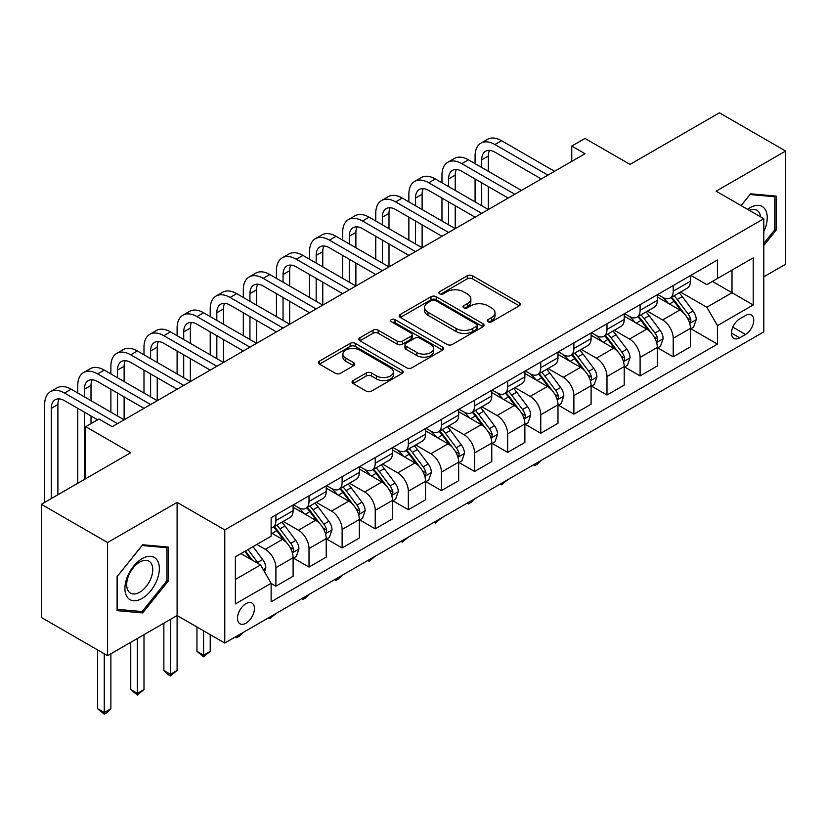 <?xml version="1.0" encoding="UTF-8"?>
<svg xmlns="http://www.w3.org/2000/svg" width="827" height="827" viewBox="0 0 827 827"><rect width="100%" height="100%" fill="white"/><g stroke="black" fill="none" stroke-linecap="round" stroke-linejoin="round"><path stroke-width="1.24" d="M488.002 321.744A2.574 1.489 0 0 0 491.641 321.744L519.273 305.804A3.68 2.119 0 0 0 520.348 304.295A3.68 2.119 0 0 0 519.273 302.796L472.465 275.784A3.68 2.119 0 0 0 467.265 275.784L439.644 291.724A2.574 1.489 0 0 0 438.889 292.779A2.574 1.489 0 0 0 439.644 293.833A2.574 1.489 0 0 0 443.282 293.833L446.859 291.766A11.764 6.792 0 0 1 463.502 291.766L467.4 294.019A11.764 6.792 0 0 1 470.842 298.816A11.764 6.792 0 0 1 467.4 303.623L463.823 305.69A2.574 1.489 0 0 0 463.068 306.734A2.574 1.489 0 0 0 463.823 307.789A2.574 1.489 0 0 0 467.462 307.789L471.039 305.721A11.764 6.792 0 0 1 487.682 305.721L491.579 307.975A11.764 6.792 0 0 1 495.022 312.782A11.764 6.792 0 0 1 491.579 317.589L488.002 319.646A2.574 1.489 0 0 0 487.248 320.7A2.574 1.489 0 0 0 488.002 321.744L488.002 319.646M245.97 623.196A11.991 6.916 120 0 0 253.796 612.631A11.991 6.916 120 0 0 251.956 603.028A11.991 6.916 120 0 0 245.97 603.627A11.991 6.916 120 0 0 238.135 614.182A11.991 6.916 120 0 0 239.975 623.785A11.991 6.916 120 0 0 245.97 623.196M353.129 380.554A3.68 2.119 0 0 0 352.054 382.053A3.68 2.119 0 0 0 353.129 383.552L366.258 391.14A3.68 2.119 0 0 0 371.468 391.14L402.139 373.422A3.68 2.119 0 0 0 403.214 371.923A3.68 2.119 0 0 0 402.139 370.424L355.341 343.401A3.68 2.119 0 0 0 350.141 343.401L319.46 361.11A3.68 2.119 0 0 0 318.385 362.619A3.68 2.119 0 0 0 319.46 364.118L335.328 373.277A3.68 2.119 0 0 0 340.528 373.277L353.656 365.689A3.68 2.119 0 0 0 354.731 364.19A3.68 2.119 0 0 0 353.656 362.691L345.789 358.153A9.831 5.675 0 0 1 342.905 354.132A9.831 5.675 0 0 1 348.984 348.891A9.831 5.675 0 0 1 359.693 350.121L390.509 367.912A9.831 5.675 0 0 1 393.383 371.923A9.831 5.675 0 0 1 387.315 377.164A9.831 5.675 0 0 1 376.595 375.934L371.468 372.977A3.68 2.119 0 0 0 366.258 372.977L353.129 380.554L353.129 383.552M763.797 276.828L785.65 264.206L785.65 151.041L719.428 112.813L630.04 164.418L585.009 138.429L571.767 146.069L585.009 153.719L112.203 426.691L98.961 419.041L85.719 426.691L85.719 478.678M107.572 542.533L107.572 655.697L177.102 615.546L177.102 502.382L107.572 542.533L41.35 504.294L130.749 452.689L85.719 426.691M177.102 502.382L224.779 529.911L763.797 218.71L763.797 331.875L224.779 643.075L224.779 529.911M785.65 151.041L716.12 191.182L763.797 218.71M447.118 344.456A3.68 2.119 0 0 0 452.317 344.456L482.999 326.737A3.68 2.119 0 0 0 484.074 325.238A3.68 2.119 0 0 0 482.999 323.739L436.201 296.717A3.68 2.119 0 0 0 431.001 296.717L400.32 314.436A3.68 2.119 0 0 0 399.245 315.935A3.68 2.119 0 0 0 400.32 317.434L447.118 344.456M392.38 322.303A2.574 1.489 0 0 1 394.996 322.664L394.996 319.615L442.569 347.082A3.68 2.119 0 0 1 443.644 348.58A3.68 2.119 0 0 1 442.569 350.079L411.887 367.798A3.68 2.119 0 0 1 406.688 367.798L359.89 340.776L359.89 337.778A3.68 2.119 0 0 0 358.815 339.277A3.68 2.119 0 0 0 359.89 340.776M359.89 337.778L373.018 330.19A3.68 2.119 0 0 1 378.218 330.19L397.198 341.148A3.68 2.119 0 0 0 402.398 341.148L411.112 336.124A3.68 2.119 0 0 0 412.187 334.625A3.68 2.119 0 0 0 411.112 333.116L391.357 321.713A2.574 1.489 0 0 1 390.602 320.659A2.574 1.489 0 0 1 392.184 319.284A2.574 1.489 0 0 1 394.996 319.615M107.572 655.697L41.35 617.459L41.35 504.294M745.52 315.511L739.689 318.881A11.609 6.709 120 0 0 732.112 329.115A11.609 6.709 120 0 0 733.89 338.419A11.609 6.709 120 0 0 739.689 337.84L745.52 334.48A11.609 6.709 120 0 0 753.108 324.246A11.609 6.709 120 0 0 751.329 314.942A11.609 6.709 120 0 0 745.52 315.511M690.824 275.37L706.847 284.622L717.443 278.503L717.443 259.998L271.132 517.681L271.132 536.185L235.375 556.829L235.375 603.927L271.132 583.283L271.132 601.787L717.443 344.115L717.443 325.611L706.847 307.251L680.507 292.045M717.443 278.503L753.201 257.859L753.201 304.956L717.443 325.611M170.476 619.371L170.476 674.274L177.102 670.449L177.102 615.546L224.779 643.075M571.767 146.069L571.767 161.368M712.409 281.407L732.009 292.727L732.009 270.098L753.201 257.859M706.847 307.251L732.009 292.727L753.201 304.956M235.375 579.458L260.536 564.934L240.936 553.614M271.132 583.438L275.898 586.188L275.898 567.684A14.979 8.652 -120 0 0 265.302 549.335L256.825 544.445M275.898 586.188L293.109 576.254L293.109 557.749A14.979 8.652 -120 0 0 282.524 539.39L271.132 532.815M293.513 558.132L309.009 567.074L309.009 548.57A14.979 8.652 -120 0 0 298.413 530.221L283.196 521.434M309.009 567.074L326.22 557.129L326.22 538.625A14.979 8.652 -120 0 0 315.625 520.276L293.109 507.282M326.624 539.008L342.12 547.96L342.12 529.456A14.979 8.652 -120 0 0 331.524 511.107L316.307 502.32M342.12 547.96L359.332 538.015L359.332 519.511A14.979 8.652 -120 0 0 348.736 501.162L326.22 488.168M359.735 519.894L375.231 528.846L375.231 510.342A14.979 8.652 -120 0 0 364.635 491.982L349.418 483.206M375.231 528.846L392.443 518.901L392.443 500.397A14.979 8.652 -120 0 0 381.847 482.048L359.332 469.043M392.835 500.78L408.331 509.732L408.331 491.228A14.979 8.652 -120 0 0 397.735 472.868L382.529 464.092M408.331 509.732L425.554 499.787L425.554 481.283A14.979 8.652 -120 0 0 414.958 462.934L392.443 449.929M425.946 481.665L441.442 490.607L441.442 472.103A14.979 8.652 -120 0 0 430.846 453.754L415.64 444.978M441.442 490.607L458.665 480.673L458.665 462.169A14.979 8.652 -120 0 0 448.069 443.82L425.554 430.815M459.057 462.551L474.553 471.493L474.553 452.989A14.979 8.652 -120 0 0 463.957 434.64L448.751 425.853M474.553 471.493L491.776 461.559L491.776 443.055A14.979 8.652 -120 0 0 481.18 424.696L458.665 411.701M492.168 443.437L507.664 452.379L507.664 433.875A14.979 8.652 -120 0 0 497.068 415.526L481.852 406.739M507.664 452.379L524.876 442.445L524.876 423.941A14.979 8.652 -120 0 0 514.28 405.581L491.776 392.587M525.279 424.323L540.775 433.265L540.775 414.761A14.979 8.652 -120 0 0 530.179 396.412L514.963 387.625M540.775 433.265L557.987 423.321L557.987 404.817A14.979 8.652 -120 0 0 547.391 386.467L524.876 373.473M558.39 405.199L573.886 414.151L573.886 395.647A14.979 8.652 -120 0 0 563.29 377.298L548.074 368.511M573.886 414.151L591.098 404.207L591.098 385.702A14.979 8.652 -120 0 0 580.502 367.353L557.987 354.359M591.491 386.085L606.987 395.037L606.987 376.533A14.979 8.652 -120 0 0 596.401 358.174L581.185 349.397M606.987 395.037L624.209 385.093L624.209 366.588A14.979 8.652 -120 0 0 613.613 348.239L591.098 335.235M624.602 366.971L640.098 375.913L640.098 357.409A14.979 8.652 -120 0 0 629.502 339.06L614.296 330.283M640.098 375.913L657.32 365.979L657.32 347.474A14.979 8.652 -120 0 0 646.724 329.125L624.209 316.121M657.713 347.857L673.209 356.799L673.209 338.295A14.979 8.652 -120 0 0 662.613 319.946L647.407 311.169M673.209 356.799L690.431 346.864L690.431 328.36A14.979 8.652 -120 0 0 679.835 310.011L657.32 297.007M657.713 294.484L662.613 297.317A14.979 8.652 -120 0 0 670.108 298.061A14.979 8.652 -120 0 0 673.209 291.197L673.209 285.542M624.602 313.598L629.502 316.431A14.979 8.652 -120 0 0 636.997 317.175A14.979 8.652 -120 0 0 640.098 310.311L640.098 304.656M591.491 332.712L596.401 335.545A14.979 8.652 -120 0 0 603.886 336.289A14.979 8.652 -120 0 0 606.987 329.425L606.987 323.77M558.39 351.826L563.29 354.659A14.979 8.652 -120 0 0 570.775 355.403A14.979 8.652 -120 0 0 573.886 348.539L573.886 342.885M525.279 370.951L530.179 373.773A14.979 8.652 -120 0 0 537.674 374.517A14.979 8.652 -120 0 0 540.775 367.664L540.775 361.999M492.168 390.065L497.068 392.887A14.979 8.652 -120 0 0 504.563 393.631A14.979 8.652 -120 0 0 507.664 386.778L507.664 381.113M459.057 409.179L463.957 412.011A14.979 8.652 -120 0 0 471.452 412.745A14.979 8.652 -120 0 0 474.553 405.892L474.553 400.227M425.946 428.293L430.846 431.125A14.979 8.652 -120 0 0 438.341 431.87A14.979 8.652 -120 0 0 441.442 425.006L441.442 419.351M392.835 447.407L397.735 450.239A14.979 8.652 -120 0 0 405.23 450.984A14.979 8.652 -120 0 0 408.331 444.12L408.331 438.465M359.735 466.521L364.635 469.354A14.979 8.652 -120 0 0 372.119 470.098A14.979 8.652 -120 0 0 375.231 463.234L375.231 457.579M326.624 485.645L331.524 488.468A14.979 8.652 -120 0 0 339.008 489.212A14.979 8.652 -120 0 0 342.12 482.348L342.12 476.693M293.513 504.759L298.413 507.582A14.979 8.652 -120 0 0 305.907 508.326A14.979 8.652 -120 0 0 309.009 501.472L309.009 495.807M690.824 328.743L717.443 344.115M670.108 298.061L687.32 288.116A14.979 8.652 -120 0 0 690.431 281.252L690.431 275.598M636.997 317.175L654.219 307.23A14.979 8.652 -120 0 0 657.32 300.377L657.32 294.712M603.886 336.289L621.108 326.345A14.979 8.652 -120 0 0 624.209 319.491L624.209 313.826M570.775 355.403L587.997 345.459A14.979 8.652 -120 0 0 591.098 338.605L591.098 332.94M537.674 374.517L554.886 364.583A14.979 8.652 -120 0 0 557.987 357.719L557.987 352.064M504.563 393.631L521.775 383.697A14.979 8.652 -120 0 0 524.876 376.833L524.876 371.178M471.452 412.745L488.664 402.811A14.979 8.652 -120 0 0 491.776 395.947L491.776 390.292M438.341 431.87L455.553 421.925A14.979 8.652 -120 0 0 458.665 415.061L458.665 409.406M405.23 450.984L422.452 441.039A14.979 8.652 -120 0 0 425.554 434.185L425.554 428.52M372.119 470.098L389.341 460.153A14.979 8.652 -120 0 0 392.443 453.299L392.443 447.634M339.008 489.212L356.23 479.267A14.979 8.652 -120 0 0 359.332 472.413L359.332 466.759M305.907 508.326L323.119 498.392A14.979 8.652 -120 0 0 326.22 491.527L326.22 485.873M271.132 528.05A14.979 8.652 -120 0 0 272.796 527.44L290.008 517.506A14.979 8.652 -120 0 0 293.109 510.641L293.109 504.987M272.796 527.44A14.979 8.652 -120 0 0 275.898 520.586L275.898 514.921M260.536 564.934L271.132 583.283M763.797 245.495L776.119 230.175L776.119 196.092L750.554 193.807L741.075 205.592M117.103 610.646L142.668 612.931L168.222 581.133L168.222 547.05L142.668 544.766L117.103 576.564L117.103 610.646M774.785 229.41L776.119 230.175M166.899 580.368L168.222 581.133M139.959 611.37L142.668 612.931M489.036 322.117L491.579 320.638A11.764 6.792 0 0 0 495.022 315.842L495.022 312.782M470.842 298.816L470.842 301.876A11.764 6.792 0 0 1 467.4 306.683L464.857 308.151M519.222 305.825L472.465 278.833A3.68 2.119 0 0 0 467.265 278.833L440.677 294.195M482.947 326.768L436.201 299.777A3.68 2.119 0 0 0 431.001 299.777L400.371 317.465M476.497 326.293A2.574 1.489 0 0 0 477.251 325.238A2.574 1.489 0 0 0 476.497 324.184L435.426 300.47A2.574 1.489 0 0 0 431.777 300.47L428.014 302.651A11.764 6.792 0 0 0 424.561 307.448A11.764 6.792 0 0 0 428.014 312.255L456.09 328.464A11.764 6.792 0 0 0 472.734 328.464L476.497 326.293L476.497 329.353A2.574 1.489 0 0 0 477.251 328.298L477.251 325.238M424.561 307.448L424.561 310.507A11.764 6.792 0 0 0 428.014 315.314L428.014 312.255M476.497 329.353L472.734 331.524A11.764 6.792 0 0 1 456.09 331.524L428.014 315.314M359.941 340.807L373.018 333.25L373.018 330.19M412.187 334.625L412.187 337.674A3.68 2.119 0 0 1 411.112 339.184L402.398 344.208A3.68 2.119 0 0 1 397.198 344.208L378.218 333.25A3.68 2.119 0 0 0 373.018 333.25M394.996 322.664L442.517 350.11M416.901 352.519A9.831 5.675 0 0 0 427.611 353.749A9.831 5.675 0 0 0 433.689 348.508A9.831 5.675 0 0 0 430.805 344.487L419.951 338.222A3.68 2.119 0 0 0 414.751 338.222L406.047 343.257A3.68 2.119 0 0 0 404.961 344.756A3.68 2.119 0 0 0 406.047 346.255L416.901 352.519L416.901 355.579A9.831 5.675 0 0 0 427.611 356.809A9.831 5.675 0 0 0 433.689 351.568L433.689 348.508M404.961 344.756L404.961 347.816A3.68 2.119 0 0 0 406.047 349.314L406.047 346.255M416.901 355.579L406.047 349.314M393.383 371.923L393.383 374.982A9.831 5.675 0 0 1 387.315 380.224A9.831 5.675 0 0 1 376.595 378.993L371.468 376.027A3.68 2.119 0 0 0 366.258 376.027L353.181 383.583M342.905 354.132L342.905 357.192A9.831 5.675 0 0 0 345.789 361.213L345.789 358.153M353.605 365.72L345.789 361.213M402.098 373.453L355.341 346.461A3.68 2.119 0 0 0 350.141 346.461L319.511 364.149M690.431 328.97L693.605 327.13L696.251 319.491A9.924 5.727 -120 0 0 693.088 311.035L682.265 296.583A28.656 16.54 -120 0 0 679.132 292.841M668.371 303.395A28.656 16.54 -120 0 0 662.51 297.255M689.522 322.892L690.679 321.641L690.896 319.915A9.924 5.727 -120 0 0 688.054 313.94L677.23 299.498A28.656 16.54 -120 0 0 674.108 295.746M671.441 297.286A23.787 13.728 60 0 1 675.339 301.731L684.498 313.95M670.924 297.586A28.656 16.54 60 0 1 674.057 301.328L681.252 310.931M540.951 460.536L537.333 464.154L534.676 465.684L533.353 464.919M534.676 464.154L534.676 465.684M475.08 163.653L475.08 156.014A28.097 16.22 60 0 1 480.9 143.154L487.527 139.329A28.097 16.22 60 0 1 501.575 140.714L554.545 171.303M480.9 143.154A28.097 16.22 60 0 1 494.949 144.539L547.929 175.128M541.303 178.952L494.949 152.189A18.732 10.813 -120 0 0 485.583 151.258A18.732 10.813 -120 0 0 481.707 159.838L481.707 167.478M489.501 150.4A18.732 10.813 -120 0 0 488.323 156.014L488.323 171.303M481.707 182.777L481.707 205.716M488.323 186.592L488.323 209.531L435.353 178.952L428.727 182.777L481.707 213.356M475.08 201.891L475.08 178.952M657.32 348.084L660.494 346.255L663.14 338.605A9.924 5.727 -120 0 0 659.977 330.149L649.154 315.707A28.656 16.54 -120 0 0 646.032 311.955M635.26 322.509A28.656 16.54 -120 0 0 629.399 316.369M656.411 342.006L657.568 340.755L657.785 339.029A9.924 5.727 -120 0 0 654.943 333.054L644.119 318.612A28.656 16.54 -120 0 0 640.997 314.86M638.33 316.4A23.787 13.728 60 0 1 642.228 320.845L651.387 333.064M637.813 316.7A28.656 16.54 60 0 1 640.946 320.442L648.141 330.045M507.84 479.65L501.575 484.808L500.242 484.033M501.575 483.268L501.575 484.808M624.209 367.198L627.383 365.369L630.029 357.719A9.924 5.727 -120 0 0 626.866 349.263L616.043 334.821A28.656 16.54 -120 0 0 612.921 331.079M602.149 341.623A28.656 16.54 -120 0 0 596.288 335.483M623.3 361.12L624.457 359.879L624.674 358.143A9.924 5.727 -120 0 0 621.832 352.168L611.008 337.726A28.656 16.54 -120 0 0 607.886 333.984M605.219 335.524A23.787 13.728 60 0 1 609.127 339.959L618.286 352.188M604.702 335.814A28.656 16.54 60 0 1 607.835 339.556L615.03 349.159M474.729 498.764L471.111 502.392L468.464 503.922L467.131 503.157M468.464 502.382L468.464 503.922M591.098 386.312L594.282 384.483L596.929 376.833A9.924 5.727 -120 0 0 593.755 368.377L582.932 353.935A28.656 16.54 -120 0 0 579.81 350.193M569.048 360.737A28.656 16.54 -120 0 0 563.177 354.597M590.199 380.234L591.346 378.993L591.563 377.257A9.924 5.727 -120 0 0 588.721 371.292L577.897 356.84A28.656 16.54 -120 0 0 574.775 353.098M572.108 354.638A23.787 13.728 60 0 1 576.016 359.073L585.175 371.302M571.602 354.928A28.656 16.54 60 0 1 574.724 358.68L581.919 368.284M441.618 517.888L435.353 523.036L434.03 522.271M435.353 521.506L435.353 523.036M441.969 182.777L441.969 175.128A28.097 16.22 60 0 1 447.789 162.268L454.416 158.443A28.097 16.22 60 0 1 468.464 159.838L521.434 190.417M447.789 162.268A28.097 16.22 60 0 1 461.838 163.653L514.818 194.242M508.192 198.066L461.838 171.303A18.732 10.813 -120 0 0 452.472 170.372A18.732 10.813 -120 0 0 448.596 178.952L448.596 186.592M456.39 169.514A18.732 10.813 -120 0 0 455.222 175.128L455.222 190.417M448.596 201.891L448.596 224.83M455.222 205.716L455.222 228.655L402.242 198.066L395.616 201.891L448.596 232.47M441.969 221.005L441.969 198.066M475.08 217.181L428.727 190.417A18.732 10.813 -120 0 0 419.361 189.497A18.732 10.813 -120 0 0 415.485 198.066L415.485 205.716M423.279 188.628A18.732 10.813 -120 0 0 422.111 194.242L422.111 209.531M415.485 221.005L415.485 243.944M422.111 224.83L422.111 247.769L369.131 217.181L362.515 221.005L415.485 251.594M408.869 240.119L408.869 217.181M408.869 201.891L408.869 194.242A28.097 16.22 60 0 1 414.678 181.382A28.097 16.22 60 0 1 428.727 182.777M414.678 181.382L421.305 177.557A28.097 16.22 60 0 1 435.353 178.952M441.969 236.295L395.616 209.531A18.732 10.813 -120 0 0 386.261 208.611A18.732 10.813 -120 0 0 382.374 217.181L382.374 224.83M390.168 207.742A18.732 10.813 -120 0 0 389 213.356L389 228.655M382.374 240.119L382.374 263.058M389 243.944L389 266.883L336.02 236.295L329.404 240.119L382.374 270.708M375.758 259.233L375.758 236.295M375.758 221.005L375.758 213.356A28.097 16.22 60 0 1 381.578 200.496A28.097 16.22 60 0 1 395.616 201.891M381.578 200.496L388.194 196.671A28.097 16.22 60 0 1 402.242 198.066M557.987 405.437L561.171 403.597L563.818 395.947A9.924 5.727 -120 0 0 560.644 387.501L549.821 373.049A28.656 16.54 -120 0 0 546.699 369.307M535.937 379.851A28.656 16.54 -120 0 0 530.066 373.711M557.088 399.348L558.235 398.107L558.452 396.371A9.924 5.727 -120 0 0 555.62 390.406L544.797 375.954A28.656 16.54 -120 0 0 541.664 372.212M538.997 373.752A23.787 13.728 60 0 1 542.905 378.187L552.064 390.416M538.491 374.042A28.656 16.54 60 0 1 541.613 377.794L548.808 387.398M408.507 537.002L402.242 542.15L400.919 541.385M402.242 540.62L402.242 542.15M408.869 255.409L362.515 228.655A18.732 10.813 -120 0 0 353.15 227.725A18.732 10.813 -120 0 0 349.263 236.295L349.263 243.944M357.068 226.856A18.732 10.813 -120 0 0 355.889 232.47L355.889 247.769M349.263 259.233L349.263 282.172M355.889 263.058L355.889 285.997L302.909 255.409L296.293 259.233L349.263 289.822M342.647 278.348L342.647 255.409M342.647 240.119L342.647 232.47A28.097 16.22 60 0 1 348.467 219.61A28.097 16.22 60 0 1 362.515 221.005M348.467 219.61L355.083 215.785A28.097 16.22 60 0 1 369.131 217.181M763.797 231.56A24.345 14.059 120 0 0 764.934 209.035A24.345 14.059 120 0 0 747.556 209.334M760.54 216.829A18.432 10.648 120 0 0 758.897 212.146A18.432 10.648 120 0 0 756.829 210.223A18.432 10.648 120 0 0 749.252 210.306M749.975 194.531L774.785 196.774L774.785 229.792L763.797 243.469M773.152 195.823L774.785 196.774M741.126 205.623L750.027 194.562M142.13 558.659A24.345 14.059 120 0 0 124.918 588.483A24.345 14.059 120 0 0 142.13 598.428A24.345 14.059 120 0 0 159.353 568.604A24.345 14.059 120 0 0 142.13 558.659M139.722 562.102A18.432 10.648 120 0 0 127.678 578.342A18.432 10.648 120 0 0 130.501 593.114A18.432 10.648 120 0 0 139.722 592.204A18.432 10.648 120 0 0 151.765 575.954A18.432 10.648 120 0 0 148.943 561.182A18.432 10.648 120 0 0 139.722 562.102M166.899 580.75L142.13 611.567L117.372 609.354L117.372 576.326L142.13 545.52L166.899 547.732L166.899 580.75M165.255 546.781L166.899 547.732M524.876 424.551L528.06 422.711L530.707 415.061A9.924 5.727 -120 0 0 527.543 406.615L516.72 392.163A28.656 16.54 -120 0 0 513.588 388.421M502.826 398.965A28.656 16.54 -120 0 0 496.955 392.825M523.977 418.472L525.135 417.221L525.352 415.485A9.924 5.727 -120 0 0 522.509 409.52L511.686 395.068A28.656 16.54 -120 0 0 508.553 391.326M505.886 392.866A23.787 13.728 60 0 1 509.794 397.301L518.953 409.53M505.38 393.166A28.656 16.54 60 0 1 508.502 396.908L515.697 406.512M375.396 556.116L369.131 561.264L367.808 560.499M369.131 559.734L369.131 561.264M491.776 443.665L494.949 441.825L497.596 434.185A9.924 5.727 -120 0 0 494.432 425.729L483.609 411.277A28.656 16.54 -120 0 0 480.477 407.535M469.715 418.08A28.656 16.54 -120 0 0 463.854 411.949M490.866 437.586L492.024 436.336L492.241 434.609A9.924 5.727 -120 0 0 489.398 428.634L478.575 414.182A28.656 16.54 -120 0 0 475.442 410.44M472.786 411.98A23.787 13.728 60 0 1 476.683 416.426L485.842 428.644M472.269 412.28A28.656 16.54 60 0 1 475.391 416.022L482.586 425.626M342.295 575.23L338.677 578.848L336.02 580.378L334.697 579.613M336.02 578.848L336.02 580.378M458.665 462.779L461.838 460.939L464.485 453.299A9.924 5.727 -120 0 0 461.321 444.843L450.498 430.402A28.656 16.54 -120 0 0 447.366 426.649M436.604 437.204A28.656 16.54 -120 0 0 430.743 431.063M457.755 456.7L458.913 455.45L459.13 453.723A9.924 5.727 -120 0 0 456.287 447.748L445.464 433.307A28.656 16.54 -120 0 0 442.342 429.554M439.675 431.094A23.787 13.728 60 0 1 443.572 435.54L452.731 447.758M439.158 431.394A28.656 16.54 60 0 1 442.29 435.136L449.485 444.74M309.184 594.344L305.566 597.962L302.909 599.492L301.586 598.727M302.909 597.962L302.909 599.492M425.554 481.893L428.727 480.063L431.374 472.413A9.924 5.727 -120 0 0 428.21 463.957L417.387 449.516A28.656 16.54 -120 0 0 414.265 445.763M403.493 456.318A28.656 16.54 -120 0 0 397.632 450.177M424.644 475.814L425.802 474.564L426.019 472.837A9.924 5.727 -120 0 0 423.176 466.862L412.353 452.421A28.656 16.54 -120 0 0 409.231 448.668M406.564 450.208A23.787 13.728 60 0 1 410.471 454.654L419.62 466.883M406.047 450.508A28.656 16.54 60 0 1 409.179 454.25L416.374 463.854M276.073 613.458L269.809 618.617L268.475 617.841M269.809 617.076L269.809 618.617M392.443 501.007L395.616 499.177L398.273 491.527A9.924 5.727 -120 0 0 395.099 483.071L384.276 468.63A28.656 16.54 -120 0 0 381.154 464.888M370.393 475.432A28.656 16.54 -120 0 0 364.521 469.291M391.533 494.928L392.691 493.688L392.908 491.951A9.924 5.727 -120 0 0 390.065 485.976L379.242 471.535A28.656 16.54 -120 0 0 376.12 467.793M373.453 469.333A23.787 13.728 60 0 1 377.36 473.768L386.519 485.997M372.936 469.622A28.656 16.54 60 0 1 376.068 473.364L383.263 482.978M242.962 632.572L239.344 636.201L236.698 637.731L235.364 636.966M236.698 636.19L236.698 637.731M375.758 274.523L329.404 247.769A18.732 10.813 -120 0 0 320.039 246.839A18.732 10.813 -120 0 0 316.162 255.409L316.162 263.058M323.957 245.97A18.732 10.813 -120 0 0 322.778 251.594L322.778 266.883M316.162 278.348L316.162 301.286M322.778 282.172L322.778 305.111L269.809 274.533L263.182 278.348L316.162 308.936M309.536 297.462L309.536 274.533M309.536 259.233L309.536 251.594A28.097 16.22 60 0 1 315.356 238.724A28.097 16.22 60 0 1 329.404 240.119M315.356 238.724L321.972 234.909A28.097 16.22 60 0 1 336.02 236.295M342.647 293.647L296.293 266.883A18.732 10.813 -120 0 0 286.928 265.953A18.732 10.813 -120 0 0 283.051 274.533L283.051 282.172M290.846 265.095A18.732 10.813 -120 0 0 289.667 270.708L289.667 285.997M283.051 297.462L283.051 320.4M289.667 301.286L289.667 324.225L236.698 293.647L230.071 297.462L283.051 328.05M276.425 316.586L276.425 293.647M276.425 278.348L276.425 270.708A28.097 16.22 60 0 1 282.245 257.848A28.097 16.22 60 0 1 296.293 259.233M282.245 257.848L288.871 254.023A28.097 16.22 60 0 1 302.909 255.409M309.536 312.761L263.182 285.997A18.732 10.813 -120 0 0 253.817 285.067A18.732 10.813 -120 0 0 249.94 293.647L249.94 301.286M257.735 284.209A18.732 10.813 -120 0 0 256.566 289.822L256.566 305.111M249.94 316.586L249.94 339.525M256.566 320.4L256.566 343.339L203.587 312.761L196.96 316.586L249.94 347.164M243.314 335.7L243.314 312.761M243.314 297.462L243.314 289.822A28.097 16.22 60 0 1 249.134 276.962A28.097 16.22 60 0 1 263.182 278.348M249.134 276.962L255.76 273.137A28.097 16.22 60 0 1 269.809 274.533M276.425 331.875L230.071 305.111A18.732 10.813 -120 0 0 220.706 304.181A18.732 10.813 -120 0 0 216.829 312.761L216.829 320.4M224.624 303.323A18.732 10.813 -120 0 0 223.455 308.936L223.455 324.225M216.829 335.7L216.829 358.639M223.455 339.525L223.455 362.464L170.476 331.875L163.86 335.7L216.829 366.278M210.213 354.814L210.213 331.875M210.213 316.586L210.213 308.936A28.097 16.22 60 0 1 216.023 296.076A28.097 16.22 60 0 1 230.071 297.462M216.023 296.076L222.649 292.251A28.097 16.22 60 0 1 236.698 293.647M243.314 350.989L196.96 324.225A18.732 10.813 -120 0 0 187.595 323.305A18.732 10.813 -120 0 0 183.718 331.875L183.718 339.525M191.513 322.437A18.732 10.813 -120 0 0 190.344 328.05L190.344 343.339M183.718 354.814L183.718 377.753M190.344 358.639L190.344 381.578L137.365 350.989L130.749 354.814L183.718 385.403M177.102 373.928L177.102 350.989M177.102 335.7L177.102 328.05A28.097 16.22 60 0 1 182.922 315.19A28.097 16.22 60 0 1 196.96 316.586M182.922 315.19L189.538 311.365A28.097 16.22 60 0 1 203.587 312.761M359.332 520.121L362.515 518.291L365.162 510.641A9.924 5.727 -120 0 0 361.988 502.196L351.165 487.744A28.656 16.54 -120 0 0 348.043 484.002M337.282 494.546A28.656 16.54 -120 0 0 331.41 488.406M358.432 514.043L359.58 512.802L359.797 511.065A9.924 5.727 -120 0 0 356.954 505.101L346.141 490.649A28.656 16.54 -120 0 0 343.009 486.907M340.342 488.447A23.787 13.728 60 0 1 344.249 492.882L353.408 505.111M339.835 488.736A28.656 16.54 60 0 1 342.957 492.489L350.152 502.092M203.587 630.846L203.587 655.16L210.213 651.335L210.213 634.671M210.213 651.335L203.587 656.845L196.96 651.335L196.96 627.021M196.96 651.335L203.587 655.16L203.587 656.845M210.203 370.103L163.86 343.339A18.732 10.813 -120 0 0 154.494 342.419A18.732 10.813 -120 0 0 150.607 350.989L150.607 358.639M158.402 341.551A18.732 10.813 -120 0 0 157.233 347.164L157.233 362.464M150.607 373.928L150.607 396.867M157.233 377.753L157.233 400.692L104.254 370.103L97.638 373.928L150.607 404.517M143.991 393.042L143.991 370.103M143.991 354.814L143.991 347.164A28.097 16.22 60 0 1 149.811 334.304A28.097 16.22 60 0 1 163.86 335.7M149.811 334.304L156.427 330.48A28.097 16.22 60 0 1 170.476 331.875M326.22 539.245L329.404 537.405L332.051 529.756A9.924 5.727 -120 0 0 328.877 521.31L318.064 506.858A28.656 16.54 -120 0 0 314.932 503.116M304.171 513.66A28.656 16.54 -120 0 0 298.299 507.52M325.321 533.157L326.469 531.916L326.686 530.179A9.924 5.727 -120 0 0 323.853 524.215L313.03 509.763A28.656 16.54 -120 0 0 309.898 506.021M307.23 507.561A23.787 13.728 60 0 1 311.138 511.996L320.297 524.225M306.724 507.85A28.656 16.54 60 0 1 309.846 511.603L317.041 521.206M177.102 670.449L170.476 675.959L167.829 674.429L163.86 670.449L163.86 623.196M163.86 670.449L170.476 674.274L170.476 675.959M177.102 389.217L130.749 362.464A18.732 10.813 -120 0 0 121.383 361.533A18.732 10.813 -120 0 0 117.506 370.103L117.506 377.753M125.301 360.665A18.732 10.813 -120 0 0 124.122 366.278L124.122 381.578M117.506 393.042L117.506 415.981M124.122 396.867L124.122 419.806L71.153 389.217L64.527 393.042L117.506 423.631M110.88 412.156L110.88 389.217M110.88 373.928L110.88 366.278A28.097 16.22 60 0 1 116.7 353.418A28.097 16.22 60 0 1 130.749 354.814M116.7 353.418L123.316 349.594A28.097 16.22 60 0 1 137.365 350.989M293.109 558.359L296.293 556.519L298.94 548.87A9.924 5.727 -120 0 0 295.777 540.424L284.953 525.972A28.656 16.54 -120 0 0 281.821 522.23M292.21 552.281L293.368 551.03L293.585 549.293A9.924 5.727 -120 0 0 290.742 543.329L279.919 528.877A28.656 16.54 -120 0 0 276.787 525.135M274.119 526.675A23.787 13.728 60 0 1 278.027 531.11L287.186 543.339M273.613 526.975A28.656 16.54 60 0 1 276.735 530.717L283.93 540.32M137.365 638.485L137.365 693.388L143.991 689.573L143.991 634.671M143.991 689.573L137.365 695.073L130.749 689.573L130.749 642.31M130.749 689.573L137.365 693.388L137.365 695.073M143.991 408.342L97.638 381.578A18.732 10.813 -120 0 0 88.272 380.647A18.732 10.813 -120 0 0 84.395 389.217L84.395 396.867M92.19 379.779A18.732 10.813 -120 0 0 91.011 385.403L91.011 400.692M84.395 412.156L84.395 479.443M91.011 415.981L91.011 423.631M77.769 483.268L77.769 408.342M77.769 393.042L77.769 385.403A28.097 16.22 60 0 1 83.589 372.532A28.097 16.22 60 0 1 97.638 373.928M83.589 372.532L90.215 368.718A28.097 16.22 60 0 1 104.254 370.103M264.506 571.819L265.829 567.994A9.924 5.727 -120 0 0 262.666 559.538L253.01 546.647M258.531 563.776A9.924 5.727 -120 0 0 257.631 562.443L247.976 549.552M245.485 550.989L252.421 560.251M244.792 551.382L250.684 559.238M104.254 653.785L104.254 712.512L110.88 708.687L110.88 653.785M110.88 708.687L106.91 712.657L104.254 714.187L97.638 708.687L97.638 649.96M97.638 708.687L104.254 712.512L104.254 714.187M97.638 419.806L64.527 400.692A18.732 10.813 -120 0 0 55.161 399.761A18.732 10.813 -120 0 0 51.284 408.342L51.284 498.557M59.079 398.903A18.732 10.813 -120 0 0 57.9 404.517L57.9 494.742M44.658 502.382L44.658 404.517A28.097 16.22 60 0 1 50.478 391.657A28.097 16.22 60 0 1 64.527 393.042M50.478 391.657L57.104 387.832A28.097 16.22 60 0 1 71.153 389.217M265.302 549.335L282.524 539.39M298.413 530.221L315.625 520.276M331.524 511.107L348.736 501.162M364.635 491.982L381.847 482.048M397.735 472.868L414.958 462.934M430.846 453.754L448.069 443.82M463.957 434.64L481.18 424.696M497.068 415.526L514.28 405.581M530.179 396.412L547.391 386.467M563.29 377.298L580.502 367.353M596.401 358.174L613.613 348.239M629.502 339.06L646.724 329.125M662.613 319.946L679.835 310.011M673.209 291.197L690.431 281.252M673.209 338.295L690.431 328.36M640.098 357.409L657.32 347.474M640.098 310.311L657.32 300.377M606.987 376.533L624.209 366.588M606.987 329.425L624.209 319.491M573.886 395.647L591.098 385.702M573.886 348.539L591.098 338.605M540.775 414.761L557.987 404.817M540.775 367.664L557.987 357.719M507.664 433.875L524.876 423.941M507.664 386.778L524.876 376.833M474.553 452.989L491.776 443.055M474.553 405.892L491.776 395.947M441.442 472.103L458.665 462.169M441.442 425.006L458.665 415.061M408.331 491.228L425.554 481.283M408.331 444.12L425.554 434.185M375.231 510.342L392.443 500.397M375.231 463.234L392.443 453.299M342.12 529.456L359.332 519.511M342.12 482.348L359.332 472.413M309.009 548.57L326.22 538.625M309.009 501.472L326.22 491.527M275.898 567.684L293.109 557.749M275.898 520.586L293.109 510.641M732.815 327.141L745.52 334.48M731.481 333.095L739.689 337.84M491.579 320.638L491.579 317.589M463.823 307.789L463.823 305.69M467.4 306.683L467.4 303.623M439.644 293.833L439.644 291.724M467.265 278.833L467.265 275.784M472.465 278.833L472.465 275.784M519.273 305.804L519.273 302.796M400.32 317.434L400.32 314.436M431.001 299.777L431.001 296.717M436.201 299.777L436.201 296.717M482.999 326.737L482.999 323.739M456.09 331.524L456.09 328.464M472.734 331.524L472.734 328.464M378.218 333.25L378.218 330.19M397.198 344.208L397.198 341.148M402.398 344.208L402.398 341.148M411.112 339.184L411.112 336.124M442.569 350.079L442.569 347.082M366.258 376.027L366.258 372.977M371.468 376.027L371.468 372.977M376.595 378.993L376.595 375.934M353.656 365.689L353.656 362.691M319.46 364.118L319.46 361.11M350.141 346.461L350.141 343.401M355.341 346.461L355.341 343.401M402.139 373.422L402.139 370.424M689.687 323.429L696.189 319.677M677.23 299.498L682.265 296.583M669.425 303.995L674.057 301.328M688.054 313.94L693.088 311.035M687.268 317.816L690.896 319.915M501.575 140.714L494.949 144.539M488.323 156.014L481.707 159.838M656.576 342.554L663.078 338.791M644.119 318.612L649.154 315.707M636.314 323.119L640.946 320.442M654.943 333.054L659.977 330.149M654.157 336.93L657.785 339.029M623.465 361.668L629.967 357.915M611.008 337.726L616.043 334.821M603.203 342.233L607.835 339.556M621.832 352.168L626.866 349.263M621.046 356.044L624.674 358.143M590.354 380.782L596.856 377.029M577.897 356.84L582.932 353.935M570.103 361.347L574.724 358.68M588.721 371.292L593.755 368.377M587.935 375.169L591.563 377.257M468.464 159.838L461.838 163.653M455.222 175.128L448.596 178.952M422.111 194.242L415.485 198.066M389 213.356L382.374 217.181M557.253 399.896L563.756 396.143M544.797 375.954L549.821 373.049M536.992 380.461L541.613 377.794M555.62 390.406L560.644 387.501M554.824 394.283L558.452 396.371M355.889 232.47L349.263 236.295M524.142 419.01L530.645 415.257M511.686 395.068L516.72 392.163M503.881 399.575L508.502 396.908M522.509 409.52L527.543 406.615M521.723 413.397L525.352 415.485M491.031 438.124L497.534 434.371M478.575 414.182L483.609 411.277M470.77 418.689L475.391 416.022M489.398 428.634L494.432 425.729M488.612 432.511L492.241 434.609M457.92 457.238L464.423 453.485M445.464 433.307L450.498 430.402M437.659 437.803L442.29 435.136M456.287 447.748L461.321 444.843M455.501 451.625L459.13 453.723M424.809 476.362L431.312 472.599M412.353 452.421L417.387 449.516M404.548 456.928L409.179 454.25M423.176 466.862L428.21 463.957M422.39 470.739L426.019 472.837M391.698 495.476L398.2 491.724M379.242 471.535L384.276 468.63M371.437 476.042L376.068 473.364M390.065 485.976L395.099 483.071M389.279 489.853L392.908 491.951M322.778 251.594L316.162 255.409M289.667 270.708L283.051 274.533M256.566 289.822L249.94 293.647M223.455 308.936L216.829 312.761M190.344 328.05L183.718 331.875M358.587 514.59L365.089 510.838M346.141 490.649L351.165 487.744M338.336 495.156L342.957 492.489M356.954 505.101L361.988 502.196M356.168 508.977L359.797 511.065M157.233 347.164L150.607 350.989M325.487 533.704L331.989 529.952M313.03 509.763L318.064 506.858M305.225 514.27L309.846 511.603M323.853 524.215L328.877 521.31M323.068 528.091L326.686 530.179M124.122 366.278L117.506 370.103M292.376 552.818L298.878 549.066M279.919 528.877L284.953 525.972M272.114 533.384L276.735 530.717M290.742 543.329L295.777 540.424M289.957 547.205L293.585 549.293M91.011 385.403L84.395 389.217M263.244 569.638L265.767 568.18M257.631 562.443L262.666 559.538M57.9 404.517L51.284 408.342"/></g></svg>
